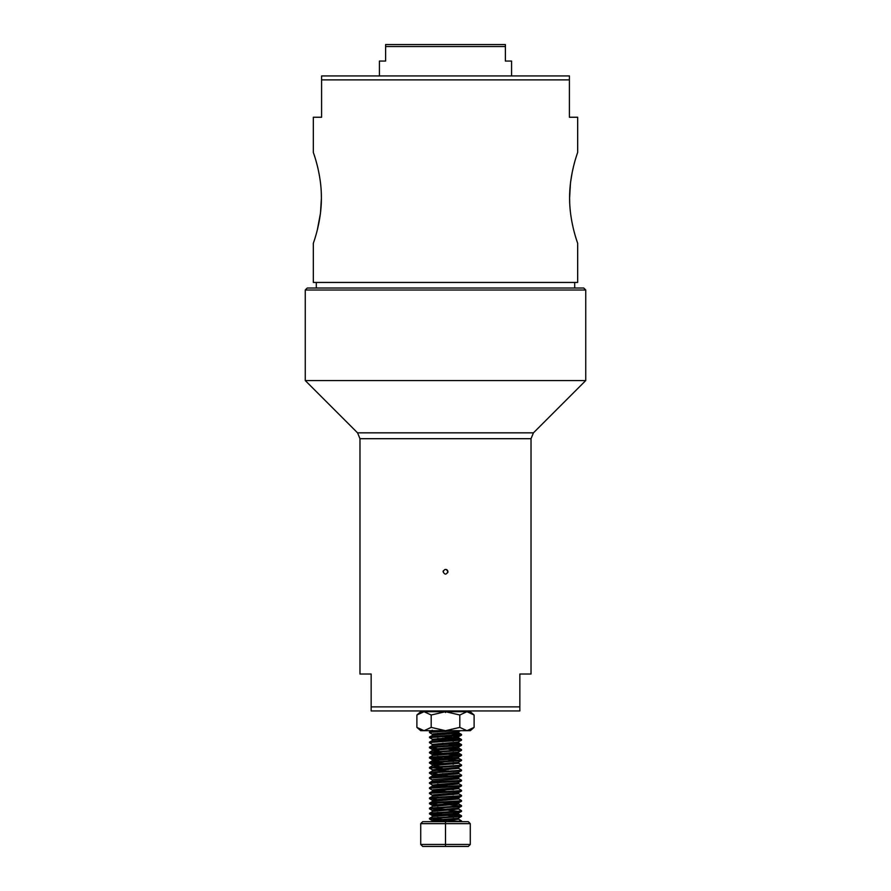 <?xml version="1.0" encoding="UTF-8"?>
<svg xmlns="http://www.w3.org/2000/svg" width="891" height="891" viewBox="0 0 891 891"><rect width="100%" height="100%" fill="white"/><g stroke="black" fill="none" stroke-linecap="round" stroke-linejoin="round"><path stroke-width="1.34" d="M474.112 727.39L474.112 715.005L466.962 711.697L459.812 715.005L459.812 727.39L466.962 730.698L470.281 730.698L474.112 727.39L466.962 730.698L445.5 730.698L459.812 727.39M431.188 727.39L424.038 730.698L445.5 730.698L431.188 727.39L431.188 715.005L445.5 711.697L459.812 715.005M431.188 715.005L424.038 711.697L416.888 715.005L416.888 727.39L424.038 730.698L420.719 730.698L416.888 727.39M445.5 712.544L445.5 710.951L445.5 711.697L420.719 711.697L416.888 715.005M445.5 711.697L470.281 711.697L474.112 715.005M519.843 706.875L519.843 710.951L371.157 710.951L371.157 706.875L519.843 706.875L519.843 674.019L531.025 674.019L531.025 438.695L533.442 432.848L585.743 380.557L305.257 380.557L357.558 432.848L533.442 432.848M569.405 79.889L321.595 79.889L321.595 117.244L313.331 117.244L313.331 152.428C313.053 151.971 321.54 173.355 321.395 197.891C321.54 222.316 313.053 243.766 313.331 243.299L313.331 282.447L577.669 282.447L577.669 243.299C577.947 243.755 569.46 222.371 569.605 197.835C569.46 173.411 577.947 151.96 577.669 152.428L577.669 117.244L569.405 117.244L569.405 75.935L321.595 75.935L321.595 79.889M444.564 730.698L430.286 731.667L429.495 731.923L430.732 732.235M442.649 733.048L461.505 734.462L430.286 736.746L429.495 737.002L430.732 737.325M442.649 738.138L461.505 739.552L430.286 741.835L429.495 742.092L430.732 742.403M442.649 743.217L461.505 744.631L430.286 746.914L429.495 747.17L430.732 747.493M453.53 748.874L460.714 749.966L429.562 752.182L442.649 753.385M453.53 753.953L460.714 755.056L429.562 757.261L442.649 758.464M437.47 756.492L458.097 758.041L461.505 759.878L429.495 762.418L453.53 764.122M454.889 762.741L458.676 763.286L461.438 764.89L460.714 765.213L429.562 767.429L442.649 768.632M429.562 772.519L432.903 770.748L458.676 768.365L461.438 769.969L460.714 770.303L430.286 772.33L429.495 772.586L430.732 772.909M442.649 773.711L453.53 774.29M458.676 773.455L461.438 775.059L460.714 775.382L436.1 776.907L430.286 777.42L429.495 777.676L430.732 777.988M458.676 778.534L461.438 780.137L460.714 780.471L436.1 781.986L430.286 782.498L429.495 782.755L430.732 783.066M454.889 783.066L458.676 783.623L461.438 785.227L460.714 785.55L436.1 787.076L430.286 787.588L429.495 787.833L430.732 788.156M442.649 788.969L453.53 789.537M429.562 792.845L432.903 791.074L458.676 788.702L461.438 790.306L460.714 790.629L436.1 792.155L430.286 792.667L429.495 792.923L430.732 793.235M442.649 794.048L453.53 794.616M454.889 793.235L458.676 793.781L461.438 795.385L460.714 795.719L430.286 797.746L429.495 798.002L430.732 798.325M454.889 798.325L458.676 798.871L461.438 800.474L460.714 800.797L436.1 802.323L430.286 802.836L429.495 803.092L430.732 803.404M442.649 804.217L460.714 805.887L429.495 808.17L453.53 809.863M454.889 808.482L458.676 809.039L461.438 810.643L460.714 810.966L429.562 813.182L442.649 814.385M453.53 814.953L460.714 816.045L429.562 818.261L442.649 819.464M454.889 818.651L458.676 819.208L461.505 820.878L454.421 821.669L461.215 821.669M445.5 710.951L432.759 711.697M456.17 730.698L430.286 732.302L429.562 732.625L432.324 734.229M437.47 733.404L448.351 733.972M460.268 734.785L461.505 735.097L460.714 735.353L429.495 737.637L432.903 739.485L453.53 741.022M437.47 738.483L461.505 740.187L430.286 742.47L429.562 742.793L432.324 744.397L436.111 744.943M448.351 744.141L461.438 745.333L430.286 747.549L437.47 748.652M448.351 749.22L461.438 750.422L430.286 752.639L437.47 753.73M448.351 754.309L460.714 755.691L429.562 758.041L461.438 760.591L430.286 762.807L437.47 763.899M460.268 765.28L461.505 765.603L460.714 765.848L429.495 768.142L432.903 769.98L453.53 771.528M437.47 768.989L448.351 769.557M460.268 770.359L461.505 770.682L460.714 770.938L430.286 772.965L437.47 774.067M460.268 775.448L461.505 775.76L460.714 776.016L454.9 776.529L430.286 778.055L429.562 778.378L432.324 779.981M460.268 780.527L461.505 780.85L460.714 781.106L429.495 783.389L432.903 785.227L453.53 786.775M437.47 784.236L448.351 784.804M460.268 785.617L461.505 785.929L460.714 786.185L454.9 786.697L430.286 788.223L429.562 788.546L432.324 790.15M460.268 790.696L461.505 791.019L460.714 791.264L454.9 791.776L430.286 793.302L429.562 793.625L432.324 795.229M460.268 795.774L461.505 796.097L460.714 796.354L430.286 798.381L437.47 799.483M460.268 800.864L461.505 801.176L460.714 801.432L454.9 801.945L430.286 803.47L437.47 804.562M460.268 805.943L461.505 806.266L460.714 806.522L430.286 808.549L437.47 809.652M448.351 810.22L460.714 811.601L429.562 813.962L461.438 816.501L430.286 818.718L437.47 819.82M448.351 820.388L461.438 821.591M569.705 202.814L569.605 198.181M569.605 197.858L570.44 183.446M570.608 182.065L572.178 172.498M572.189 172.409L573.67 165.837M573.771 165.448L574.383 163.098M319.412 175.638L320.17 180.394M321.306 193.425L321.395 197.512M321.384 198.448L320.515 212.671M320.392 213.662L317.33 229.889M317.229 230.279L316.617 232.629M585.743 290.009L305.257 290.009L307.239 288.027L583.761 288.027L585.743 290.009L585.743 380.557M574.695 282.447L574.695 288.027M511.579 75.935L511.579 61.067L505.386 61.067L505.386 46.532L385.614 46.532L385.614 61.067L379.421 61.067L379.421 75.935M385.614 46.532L385.614 44.55L505.386 44.55L505.386 46.532M531.025 438.695L359.975 438.695L359.975 674.019L371.157 674.019L371.157 706.875M443.105 571.755C444.698 568.658 446.302 568.658 447.895 571.755C446.302 574.84 444.709 574.84 443.105 571.755A2.395 2.395 0 0 1 443.284 570.83M451.236 730.698L458.097 731.856L432.903 733.894L432.246 735.42M448.351 735.587L458.097 736.434L458.754 736.69L458.097 738.216L432.903 740.243L429.562 742.014M461.438 735.175L458.097 736.946L432.324 739.318M461.438 740.254L458.097 742.025L432.324 744.397M448.351 745.756L453.53 746.112M454.889 747.493L458.754 748.128L458.754 746.858L432.903 749.142L436.111 750.033M448.351 750.846L453.53 751.191M461.438 750.422L458.097 752.193L432.903 754.22L436.111 755.111M448.351 755.924L453.53 756.281M461.438 755.501L458.097 757.272L432.903 759.31L436.111 760.201M448.351 761.003L453.53 761.36M461.438 760.591L458.097 762.362L432.903 764.389L436.111 765.28M448.351 766.093L453.53 766.438M461.438 765.67L458.097 767.441L432.324 769.813M461.438 770.76L458.097 772.519L432.246 774.814L453.53 776.607M461.438 775.838L458.097 777.609L432.903 779.636L432.246 779.892L432.903 781.418L442.649 782.265M448.351 781.34L453.53 781.697M461.438 780.917L458.097 782.688L432.324 785.06M461.438 786.007L458.097 787.778L432.903 789.805L432.246 790.061L432.903 791.587L442.649 792.433M436.111 790.696L458.097 792.344L458.754 793.87L432.903 796.164L429.562 797.935M461.438 791.085L458.097 792.856L432.903 794.895L432.246 796.42M448.351 796.587L453.53 796.944M458.676 798.871L458.754 797.69L437.715 799.461L432.903 799.973L432.246 801.499M448.351 801.677L453.53 802.023M461.438 801.254L458.097 803.025L432.903 805.052L432.246 806.578M429.562 803.793L432.324 805.397L436.111 805.943M448.351 806.756L453.53 807.112M461.438 806.333L458.097 808.104L432.324 810.476L429.562 808.883M448.351 811.835L458.097 812.681L458.754 812.937L458.097 814.463L432.903 816.49L429.562 818.261M461.438 811.423L458.097 813.193L432.903 815.22L436.111 816.111M448.351 816.924L453.53 817.27M461.438 816.501L458.097 818.272L432.903 820.31L436.111 821.201M437.47 731.077L442.649 731.433M454.889 732.235L458.097 733.126L432.903 735.164L429.562 736.935M437.47 736.166L458.754 737.96M437.47 741.245L442.649 741.602M454.889 742.403L458.097 743.294L432.903 745.333L429.562 747.103M437.47 746.324L442.649 746.68M458.754 748.128L432.903 750.411L442.649 751.759M458.754 751.937L458.097 753.463L432.903 755.49L429.562 757.261M458.754 757.016L458.097 758.542L432.324 760.747L442.649 761.928M458.676 763.286L432.903 765.659L442.649 767.017M432.324 770.915L432.246 769.724M437.47 771.74L442.649 772.096M458.754 772.274L458.097 773.8L432.324 775.994L442.649 777.175M458.754 777.353L458.097 778.879L432.246 781.162M458.754 782.432L458.097 783.957L453.285 784.47L432.246 786.252L432.246 784.982M437.47 786.998L442.649 787.343M437.47 797.155L442.649 797.512M458.754 798.96L432.903 801.243L429.562 803.014M437.47 802.245L458.754 804.038L432.903 806.333L429.562 808.092M437.47 807.324L442.649 807.68M458.676 809.039L432.903 811.411L429.562 813.182M437.47 812.414L442.649 812.759M454.889 813.572L458.754 814.207M437.47 817.493L442.649 817.849M458.676 819.208L432.514 821.669M447.716 572.668A2.395 2.395 0 0 0 446.413 569.538M470.281 844.468L468.298 846.45L445.5 846.45L445.5 844.468L470.281 844.468L470.281 823.652L420.719 823.652L420.719 844.468L445.5 844.468L445.5 821.669L468.298 821.669L470.281 823.652M445.5 846.45L422.702 846.45L420.719 844.468M420.719 823.652L422.702 821.669L445.5 821.669M429.495 710.951L429.495 711.697M429.495 731.923L429.495 732.558M429.495 737.002L429.495 737.637M429.495 742.092L429.495 742.726M429.495 747.17L429.495 747.805M429.495 752.26L429.495 752.895M429.495 757.339L429.495 757.974M429.495 762.418L429.495 763.052M429.495 767.507L429.495 768.142M429.495 772.586L429.495 773.221M429.495 777.676L429.495 778.311M429.495 782.755L429.495 783.389M429.495 787.833L429.495 788.468M429.495 792.923L429.495 793.558M429.495 798.002L429.495 798.637M429.495 803.092L429.495 803.727M429.495 808.17L429.495 808.805M429.495 813.249L429.495 813.884M429.495 818.339L429.495 818.974M461.505 710.951L461.505 711.697M461.505 734.462L461.505 735.097M461.505 739.552L461.505 740.187M461.505 744.631L461.505 745.266M461.505 749.71L461.505 750.345M461.505 754.8L461.505 755.434M461.505 759.878L461.505 760.513M461.505 764.968L461.505 765.603M461.505 770.047L461.505 770.682M461.505 775.125L461.505 775.76M461.505 780.215L461.505 780.85M461.505 785.294L461.505 785.929M461.505 790.384L461.505 791.019M461.505 795.463L461.505 796.097M461.505 800.541L461.505 801.176M461.505 805.631L461.505 806.266M461.505 810.71L461.505 811.345M461.505 815.8L461.505 816.434M461.505 820.878L461.505 821.513M359.975 438.695L357.558 432.848M305.257 290.009L305.257 380.557M316.305 282.447L316.305 288.027M458.676 731.689L460.391 730.698M458.676 746.936L461.438 745.333M432.324 749.487L429.562 747.883M432.324 754.566L429.562 752.962M432.324 759.644L429.562 758.041M432.324 764.734L429.562 763.13M432.324 774.903L429.562 773.299M458.676 797.768L461.438 796.175M432.324 800.318L429.562 798.715M432.324 815.566L429.562 813.962M432.324 820.644L429.562 819.041M458.754 732.87L458.754 731.6M432.246 740.499L432.246 739.229M458.754 743.038L458.754 741.769M432.246 745.578L432.246 744.308M432.246 750.668L432.246 749.398M432.246 755.746L432.246 754.477M432.246 760.836L432.246 759.566M458.754 763.375L458.754 762.106M432.246 765.915L432.246 764.645M458.754 768.454L458.754 767.184M432.246 776.083L432.246 774.814M458.754 788.791L458.754 787.521M458.754 804.038L458.754 802.769M458.754 809.128L458.754 807.847M432.246 811.668L432.246 810.398M432.246 816.746L432.246 815.477M458.754 819.286L458.754 818.016M432.246 820.555L432.246 821.669M429.562 731.845L432.324 730.241M461.438 734.396L458.676 732.792M461.438 739.474L458.676 737.871M461.438 744.553L458.676 742.949M461.438 749.643L458.676 748.039M429.562 752.182L432.324 750.578M461.438 754.722L458.676 753.118M429.562 762.351L432.324 760.747M429.562 767.429L432.324 765.826M429.562 777.598L432.324 775.994M429.562 782.677L432.324 781.073M429.562 787.767L432.324 786.163M461.438 805.553L458.676 803.949M461.438 815.722L458.676 814.118"/></g></svg>
